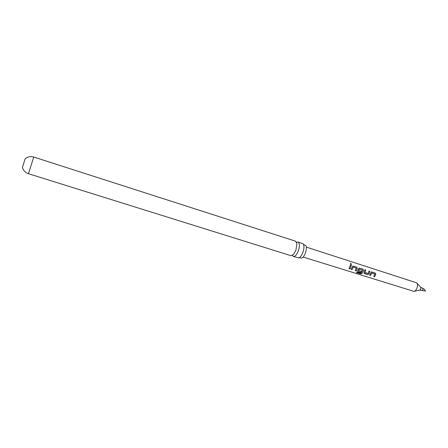 <?xml version="1.0" encoding="UTF-8"?>
<svg xmlns="http://www.w3.org/2000/svg" width="448" height="448" viewBox="0 0 448 448"><rect width="100%" height="100%" fill="white"/><g stroke="black" fill="none" stroke-linecap="round" stroke-linejoin="round"><path stroke-width="0.67" d="M350.963 263.379L351.322 264.673L350.93 264.729L350.515 263.497L350.963 263.379M350.532 263.48L350.902 263.435L351.221 264.718M296.576 242.211L298.217 242.071C299.712 243.466 299.751 246.394 298.34 250.869C296.761 254.772 295.109 256.637 293.378 256.452L292.382 255.444M304.83 245.09L305.29 245.241C308.459 246.669 304.035 259.515 300.933 257.914L300.787 257.846M22.445 167.339L25.15 158.788M425.505 291.004L423.954 288.96L422.755 288.439C423.198 289.268 422.996 289.895 422.162 290.315L422.122 290.31M416.814 283.046L420.588 287.179C421.126 288.422 420.818 289.397 419.664 290.102L414.193 291.306M306.27 247.089L416.612 282.828C418.751 284.553 416.651 291.194 413.907 291.374L303.117 257.04M369.639 275.162L371.358 271.953L375.144 272.983L375.81 274.232L374.679 276.746L373.744 276.45L374.786 273.991L371.75 273.034L370.58 275.458L369.639 275.162M367.69 274.551L363.916 273.084L364.84 269.73L365.786 270.026L365.042 272.524L368.127 273.515L368.973 271.034L369.914 271.331L369.096 273.902L367.69 274.551L364.381 273.51M357.101 271.942L360.97 273.101L362.449 270.178L359.33 269.108L358.753 270.542L361.491 271.421L360.931 272.423L358.198 271.566L357.728 271.13L357.829 270.351L359.027 268.055L362.88 269.108L363.546 270.362L361.95 273.521L360.494 273.818L356.496 272.563L357.101 271.942M351.075 269.321L352.789 266.084L356.681 267.142L357.353 268.402L356.222 270.945L355.264 270.642L356.306 268.15L353.203 267.17L352.033 269.623L351.075 269.321M349.014 268.671L350.37 265.143L351.333 265.446L349.983 268.979L349.014 268.671M33.734 157.041L28.454 173.712L290.993 255.707L293.541 254.43L295.938 250.107L296.94 243.712L295.59 241.198L33.734 157.041C30.811 156.206 28.151 156.626 25.754 158.295L25.082 158.855M293.378 256.452L298.704 257.891C300.283 257.359 301.694 255.506 302.938 252.319C304.22 248.382 304.293 245.56 303.15 243.852L297.97 241.959M350.364 265.171L351.333 265.446M351.271 265.457L349.983 268.979M349.955 268.912L349.048 268.626M352.817 266.078L353.321 266.078M353.203 267.17L352.033 269.623M352.005 269.562L351.103 269.276M353.265 266.09L356.619 267.154L357.297 268.391L356.222 270.945M356.194 270.878L355.298 270.592M359.05 268.05L362.818 269.119L363.496 270.351L361.934 273.442L360.494 273.818M360.489 273.728L356.569 272.496M361.435 271.404L360.903 272.362L358.198 271.566M358.17 271.499L357.734 271.141M359.33 269.108L358.747 270.525M364.347 273.442L363.922 273.095M368.967 271.062L369.858 271.342L369.096 273.902M369.057 273.857L367.662 274.484M364.834 269.758L365.73 270.038L365.036 272.457M371.375 271.947L371.862 271.947M371.75 273.034L370.58 275.458M370.552 275.397L369.667 275.117M371.801 271.958L375.082 272.994L375.754 274.221L374.679 276.746M374.646 276.679L373.772 276.405M300.933 257.914L299.118 257.746M304.982 245.118L304.242 244.849M422.755 288.439L420.554 287.14M425.55 291.021L419.614 290.114M28.454 173.712C25.586 172.71 23.649 170.834 22.652 168.09L22.422 167.244M303.408 244.21L303.901 244.647"/></g></svg>
